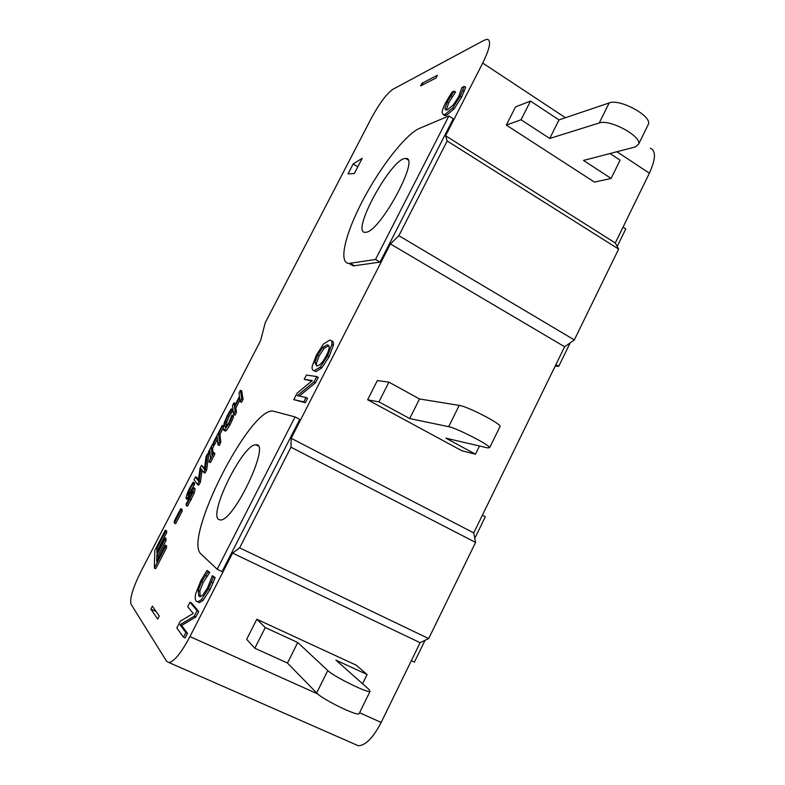 <?xml version="1.0" encoding="UTF-8"?>
<svg xmlns="http://www.w3.org/2000/svg" width="785" height="785" viewBox="0 0 785 785"><rect width="100%" height="100%" fill="white"/><g stroke="black" fill="none" stroke-linecap="round" stroke-linejoin="round"><path stroke-width="1.18" d="M611.103 178.421L583.5 160.444L635.222 146.962L638.588 144.204C641.963 136.325 609.533 118.81 599.23 122.99L549.736 138.454L521.054 119.771L506.325 125.1L594.481 182.11L611.103 178.421L620.091 160.15L610.033 153.526M647.861 125.335L648.43 124.167C651.972 115.925 619.64 98.4 609.18 102.933L559.008 119.909L530.464 101.098L515.519 106.897L506.325 125.1M549.736 138.454L559.008 119.909M521.054 119.771L530.464 101.098M475.465 454.201L445.89 438.167L487.475 447.872L489.634 447.695C490.301 445.311 456.517 427.972 448.667 426.687L409.701 418.552L378.949 401.881L367.625 399.781L461.933 450.796L475.465 454.201L479.488 446.008M499.898 426.804L500.084 426.422C500.938 423.635 467.252 406.287 459.225 405.394L419.504 398.957L388.899 382.138L377.33 380.578L367.625 399.781M409.701 418.552L419.504 398.957M378.949 401.881L388.899 382.138M356.174 665.17L367.105 674.501L335.911 660.126L368.911 689.358L370.049 691.359C368.42 693.626 333.517 676.464 327.767 670.547L297.741 642.513L265.271 627.549L256.823 619.237L356.174 665.17M362.562 683.735L367.105 674.501M359.275 713.32L359.069 713.742C357.224 716.44 322.213 699.298 316.659 692.949L287.467 663.05L297.741 642.513M287.467 663.05L254.85 648.243L265.271 627.549M254.85 648.243L246.667 639.343L256.823 619.237M156.078 611.456L150.887 609.111L157.677 619.08L159.247 616.029L152.398 606.167L150.887 609.111M355.075 744.337L358.303 745.75C365.604 745.456 373.228 737.684 381.176 722.445L420.112 642.709L428.669 638.597L475.573 542.415L473.738 532.897L564.631 346.754L574.326 339.925L618.629 249.1L615.303 242.997L649.381 173.191C655.789 159.002 656.103 150.691 650.314 148.247M555.221 366.036L558.753 366.281L570.195 342.839M555.908 364.623L558.753 366.281M617.206 246.49L625.792 228.896L623.045 227.14M411.32 660.715L414.382 662.157L425.019 640.354M474.788 538.353L485.307 516.785L482.363 515.245M421.967 83.259L420.593 85.918L435.979 78.029L437.392 75.281L421.967 83.259L423.655 84.348M260.581 340.69L265.212 322.802L371.325 118.25C379.381 103.414 386.554 93.768 392.853 89.304L484.365 40.133L487.357 39.26C491.41 40.447 489.86 48.385 482.716 63.065L445.605 135.766L447.165 140.966L398.858 235.696L390.39 243.929L291.186 438.285L290.97 447.214L239.651 547.842L232.576 553.111L189.97 636.586C181.443 652.62 174.447 661.284 168.991 662.579L166.646 661.343L131.046 604.224C129.564 598.729 132.92 587.72 141.114 571.186L260.581 340.69M354.349 173.505L348.03 173.897L353.171 163.957L362.209 158.315L354.349 173.505M353.171 163.957L357.832 166.783M165.282 530.199L165.272 532.142L156.971 548.165L156.872 552.885L164.673 537.823L164.654 539.835L156.833 554.956L156.706 561.491L165.184 545.104L165.164 547.174L154.351 568.065L154.773 550.481L165.282 530.199L166.606 530.837L166.606 532.779L158.315 548.793L158.295 550.157M164.673 537.823L166.027 538.461L166.008 540.472L158.187 555.594L158.128 558.734M165.184 545.104L166.548 545.742L166.538 547.812L155.734 568.703L154.351 568.065M231.977 415.137L232.164 416.55L228.778 424.077L224.039 430.396L223.225 429.002L224.225 422.86L227.67 414.696L231.153 408.877L231.339 410.28L227.778 415.726L225.442 421.368L224.765 426.019L225.413 427.148L228.651 423.007L231.977 415.137L233.292 415.814L233.488 417.237L230.103 424.763L226.345 430.543L224.883 430.828M231.153 408.877L232.458 409.554L232.654 410.957L229.083 416.403L226.757 422.036L226.1 426.804M210.076 453.21L209.762 453.808L208.437 453.151L208.359 452.18L212.656 443.888L211.332 447.568L211.95 455.241L213.383 452.474L213.471 453.465L209.095 461.923L210.458 458.136L209.85 450.413L208.437 453.151M212.656 443.888L213.971 444.555L214.06 445.507L212.647 448.235L213.059 453.112M213.383 452.474L214.727 453.141L214.805 454.142L210.439 462.6L209.095 461.923M191.648 494.05L187.536 499.505M193.669 487.622L195.151 488.898L194.238 493.088L187.546 506.188L186.192 505.53L186.133 503.734L189.803 498.122L192.266 491.479L192.05 491.027L190.804 492.568L186.859 498.691L186.065 498.21C186.173 496.051 187.399 492.637 189.734 487.956L193.081 482.206L194.415 482.853L194.484 484.482L189.676 492.941M331.427 340.916C333.095 341.112 333.743 342.574 333.37 345.292L329.092 356.714L321.821 367.9L316.041 371.57L314.186 370.775M212.323 575.67L215.159 577.632L209.987 589.721L202.962 600.476L199.459 602.625L196.191 601.124C195.043 599.72 194.915 597.189 195.789 593.538L200.764 580.841L207.014 570.45L208.202 571.617L201.568 581.724L198.242 590.457L198.762 596.09L200.087 596.708L202.697 595.177L207.525 587.994L212.323 575.67L213.549 576.877L208.368 588.976L201.333 599.73L197.84 601.889L199.459 602.625M207.014 570.45L209.791 572.363L203.148 582.47L199.832 591.193L200.254 596.688M189.99 602.272L191.579 602.998L198.683 611.437L195.877 616.951L181.62 625.449L187.507 633.328L185.152 637.93L183.513 637.194L176.831 627.971L180.305 621.18L193.218 613.448L187.713 606.717L189.99 602.272L197.055 610.691L194.238 616.205L180.02 624.732L185.868 632.592L183.513 637.194M315.599 382.658L314.049 381.824L297.338 395.66L306.042 397.495L303.795 401.891L293.796 399.643L297.123 393.138L312.312 380.588L304.217 379.302L306.395 375.044L316.748 376.564L318.288 377.389L315.599 382.658L299.32 396.072M306.042 397.495L307.592 398.319L305.355 402.715L293.796 399.643M311.724 381.078L304.217 379.302M464.229 86.399L460.177 96.212L452.798 107.79L445.232 114.306L443.427 114.747L442.092 112.471C442.21 110.371 443.388 107.113 445.635 102.717L451.934 92.159L454.162 91.109L447.175 102.04L444.889 108.634L446.027 110.116L447.578 109.733L453.406 104.797L458.538 96.908L461.923 87.478L464.229 86.399L465.662 87.331L461.609 97.134L454.23 108.713L446.665 115.218L444.85 115.66L443.653 114.747M454.162 91.109L455.575 92.022L448.578 102.943L446.361 110.096M207.466 453.907L208.79 454.564L206.69 469.842L205.003 473.11L203.658 472.442L200.862 468.537L199.115 481.234L197.437 484.463L194.072 479.782L195.602 476.819L198.281 480.881L200.057 468.223L201.559 465.309L204.345 469.283L206.033 456.684L207.466 453.907L205.346 469.175L203.658 472.442M202.049 470.195L200.46 481.892L198.782 485.13L197.437 484.463M195.602 476.819L196.927 477.466L198.448 479.753M201.559 465.309L204.483 468.243M217.425 439.178L214.766 444.32L213.451 443.653L213.343 442.554L222.233 425.391L222.351 426.451L218.642 433.624L219.457 441.906L217.955 444.791L217.17 436.47L213.451 443.653M223.185 428.051L219.957 434.291L220.791 442.573L219.29 445.468L217.955 444.791M239.994 399.908L235.834 407.964L236.442 412.302L234.96 415.177L233.636 414.49L232.448 405.668L233.91 402.842L234.381 406.237L239.474 396.405L238.964 393.079L240.416 390.273L241.751 398.79L240.269 401.665L239.621 397.426L234.519 407.278L235.117 411.615L233.636 414.49M233.91 402.842L235.206 403.519L235.333 404.393M240.416 390.273L241.711 390.95L243.075 399.477L241.584 402.352L240.269 401.665M180.707 508.68L182.051 509.328L182.091 511.29L175.663 523.703L174.319 523.065L174.299 521.054L180.707 508.68L180.746 510.642L174.319 523.065M295.052 416.923L299.762 419.386L222.076 571.549L217.19 569.243L200.98 553.984C182.993 539.226 248.914 408.965 272.699 411.026L295.052 416.923L217.19 569.243M448.883 115.954L375.534 259.462L349.031 263.446C338.168 263.26 345.145 233.989 362.65 200.675C380.009 167.391 405.57 134.304 419.504 128.357L448.883 115.954L453.259 118.751L380.068 262.102L353.309 265.909L349.148 263.505M166.606 532.779L165.272 532.142M158.315 548.793L156.971 548.165M166.008 540.472L164.654 539.835M158.187 555.594L156.833 554.956M166.538 547.812L165.164 547.174M232.654 410.957L231.339 410.28M232.537 411.183L231.222 410.506M231.202 412.832L229.897 412.154M226.757 422.036L225.442 421.368M233.488 417.237L232.164 416.55M232.066 420.632L230.741 419.946M214.06 445.507L212.745 444.84M212.647 448.235L211.332 447.568M214.805 454.142L213.471 453.465M191.962 493.127L190.804 492.568M190.088 496.689L188.743 496.032M188.204 499.338L186.859 498.691M193.081 482.206L193.149 483.825L189.882 488.947L187.615 495.05L193.483 487.534L192.884 492.43L186.192 505.53M194.484 484.482L193.149 483.825M194.376 484.688L193.041 484.041M188.125 495.296L187.615 495.05M195.151 488.898L193.816 488.241M194.238 493.088L192.884 492.43M327.316 344.87C330.043 345.331 329.71 348.962 326.315 355.733C322.949 362.199 319.819 365.594 316.914 365.928L314.854 362.719L317.68 354.997L322.645 347.49L327.129 344.86L328.827 345.694L324.146 348.314L319.181 355.811L316.355 363.534L316.689 365.918M329.769 340.072C331.535 340.19 332.232 341.652 331.839 344.448L327.561 355.87L320.29 367.066L314.088 370.716C312.391 370.422 311.773 368.872 312.224 366.075L316.473 354.918L323.528 343.997L329.769 340.072M209.791 572.363L208.202 571.617M209.595 572.736L208.015 572M199.832 591.193L198.242 590.457M215.159 577.632L213.549 576.877M213.108 582.941L211.489 582.185M181.62 625.449L180.02 624.732M195.877 616.951L194.238 616.205M187.507 633.328L185.868 632.592M198.683 611.437L197.055 610.691M305.355 402.715L303.795 401.891M316.748 376.564L314.049 381.824M455.398 92.365L453.985 91.453M446.302 109.537L444.889 108.634M464.229 91.384L462.797 90.452M206.69 469.842L205.346 469.175M200.46 481.892L199.115 481.234M223.421 426L222.233 425.391M223.274 426.922L222.351 426.451M219.957 434.291L218.642 433.624M220.791 442.573L219.457 441.906M235.834 407.964L234.519 407.278M236.442 412.302L235.117 411.615M243.075 399.477L241.751 398.79M182.091 511.29L180.746 510.642M218.691 519.484C208.349 513.576 243.35 443.525 255.822 444.81C271.316 441.769 234.097 521.338 220.389 519.974L218.691 519.484M380.068 262.102L375.534 259.462M366.183 232.223L365.192 232.331C350.041 233.361 392.058 156.823 405.727 158.492C420.642 156.49 380.715 231.006 366.183 232.223M475.573 542.415L290.97 447.214M428.669 638.597L239.651 547.842M473.738 532.897L291.186 438.285M564.631 346.754L390.39 243.929M574.326 339.925L398.858 235.696M618.629 249.1L447.165 140.966M615.303 242.997L445.605 135.766M420.112 642.709L232.576 553.111M599.23 122.99L609.18 102.933M448.667 426.687L459.225 405.394M316.659 692.949L327.767 670.547M226.345 430.543L225.02 429.856M229.083 416.403L227.778 415.726M226.08 426.697L224.765 426.019M230.103 424.763L228.778 424.077M191.216 489.595L189.882 488.947M191.314 499.79L189.96 499.132M316.355 363.534L314.854 362.719M319.181 355.811L317.68 354.997M324.146 348.314L322.645 347.49M333.37 345.292L331.839 344.448M329.092 356.714L327.561 355.87M321.821 367.9L320.29 367.066M315.609 371.54L314.088 370.716M202.962 600.476L201.333 599.73M206.916 576.161L205.327 575.415M203.148 582.47L201.568 581.724M200.096 596.708L198.762 596.09M209.987 589.721L208.368 588.976M446.665 115.218L445.232 114.306M454.23 108.713L452.798 107.79M452.356 96.575L450.943 95.662M448.578 102.943L447.175 102.04M461.609 97.134L460.177 96.212M354.486 265.83L350.198 263.348M381.176 722.445L359.559 712.741M317.768 693.969L189.97 636.586M649.381 173.191L616.912 151.731M565.445 117.73L482.716 63.065M638.588 144.204L648.43 124.167M489.634 447.695L500.084 426.422M359.069 713.742L370.049 691.359M224.039 430.396L225.374 431.073M186.398 498.956L187.733 499.603M328.64 345.694L327.129 344.86M314.52 370.746L316.041 371.57M443.427 114.747L444.85 115.66M353.309 265.909L349.031 263.446M168.991 662.579L358.303 745.75M405.727 158.492L407.915 159.846M255.822 444.81L258.118 445.988"/></g></svg>
